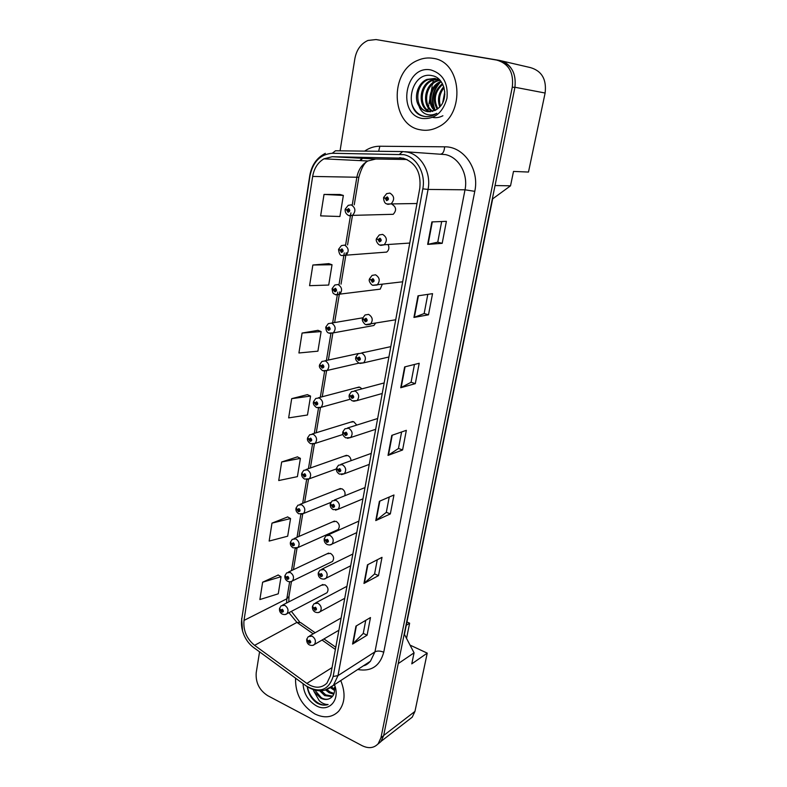 <?xml version="1.0" encoding="UTF-8"?>
<svg xmlns="http://www.w3.org/2000/svg" width="787" height="787" viewBox="0 0 787 787"><rect width="100%" height="100%" fill="white"/><g stroke="black" fill="none" stroke-linecap="round" stroke-linejoin="round"><path stroke-width="1.18" d="M383.062 252.381L386.673 252.096C389.014 250.128 389.486 247.62 388.089 244.56M376.865 289.586L380.219 289.144L382.256 284.363M365.925 352.045L362.748 352.586M361.99 388.857L359.816 387.224L356.481 387.745L359.098 387.047L318.469 397.75M356.767 425.078L353.727 421.714L350.343 422.226L352.733 421.498L312.154 434.001M351.032 460.68C350.874 458.221 349.782 456.509 347.756 455.555L344.332 456.067L346.496 455.299L305.986 469.534M344.775 495.78C345.591 492.682 344.637 490.35 341.892 488.766L338.44 489.258L340.407 488.491L299.965 504.388M290.433 542.371L292.823 545.873C294.722 545.617 294.889 544.594 293.335 542.814L291.751 543.679L290.452 542.125L292.252 539.361L295.833 538.888C299.296 541.397 299.995 544.289 297.919 547.555L338.115 529.592C340.151 526.464 339.492 523.719 336.138 521.358L332.655 521.85L334.436 521.073L294.072 538.564M330.924 562.223L332.507 561.446C334.445 558.396 333.767 555.701 330.491 553.359L326.989 553.832L328.602 553.074L288.317 572.1M325.562 593.487L326.998 592.739C328.838 589.758 328.149 587.102 324.942 584.78L321.43 585.233L322.886 584.485L282.7 604.996M389.368 214.398L393.234 214.3C396.697 210.395 396.323 207.089 392.103 204.384M427.902 109.836L428.285 107.75M428.512 106.491L428.748 105.163M428.984 103.864L429.791 99.418M431.276 91.253L432.142 86.472M432.388 85.144L432.584 84.032M432.82 82.743L433.303 80.097M433.401 79.507L433.578 78.552M398.222 663.618L414.06 652.826L404.439 634.361L492.672 198.845L510.527 185.821L513.508 171.418L528.48 172.058L545.116 93.023C546.729 79.418 541.83 70.948 530.428 67.593L501.201 60.815M408.63 719.957L412.221 717.173L414.956 711.409L427.223 653.131L410.027 645.094M510.527 185.821L495.043 185.545M377.957 743.99L380.091 742.249M510.852 67.81C507.812 63.698 503.926 61.219 499.204 60.353L377.357 39.773M414.06 652.826L411.778 663.864L427.223 653.131M325.897 327.244L328.464 330.343C330.52 329.802 330.707 328.651 329.035 326.9L327.313 328.081L325.838 326.979L328.317 323.624L331.622 323.103C335.656 325.808 336.206 329.064 333.265 332.891L373.884 325.493L375.429 323.418M406.948 621.986L409.624 623.206L406.535 638.385M409.624 623.206L406.269 625.331M433.066 58.336C427.892 57.471 422.806 58.13 417.808 60.324C388.886 71.647 391.07 125.3 420.189 129.757C426.318 130.996 432.348 130.071 438.261 126.982C465.678 114.361 461.959 61.583 433.066 58.336C427.892 57.471 422.806 58.13 417.808 60.324C388.886 71.647 391.07 125.3 420.189 129.757C426.318 130.996 432.348 130.071 438.261 126.982C465.678 114.361 461.959 61.583 433.066 58.336M295.558 678.207C295.174 693.681 301.588 705.585 314.81 713.927C324.274 718.511 332.222 717.616 338.656 711.232C345.05 703.204 345.749 692.973 340.761 680.558C345.749 692.973 345.05 703.204 338.656 711.232C332.222 717.616 324.274 718.511 314.81 713.927C301.588 705.585 295.174 693.681 295.558 678.207M403.239 158.187C415.752 162.634 421.271 172.609 419.815 188.123L330.658 675.246L326.939 683.136C321.312 688.448 314.613 688.546 306.841 683.411L254.585 645.34C246.636 638.759 243.114 630.446 244 620.422L312.655 176.436C314.082 168.339 317.84 162.476 323.929 158.836L332.222 156.721L403.239 158.187M403.869 154.665L332.271 153.268C320.398 154.242 312.97 161.748 309.989 175.776L241.727 619.3C241.019 624.209 241.688 629.246 243.714 634.391C245.721 639.31 248.623 643.392 252.42 646.619L305.966 685.782C319.492 693.534 328.553 690.435 333.147 676.495L422.806 188.841C425.905 173.632 416.736 157.184 403.869 154.665M377.76 744.207L380.859 741.649L383.633 735.678L514.885 87.564C516.498 73.171 511.363 64.219 499.479 60.717L498.81 60.56M365.748 620.333L363.25 633.456L352.576 644.081L367.096 635.198L370.48 617.549L355.95 626.118L352.576 644.081M363.26 633.387L367.096 635.198M377.278 559.783L374.573 573.969L363.968 583.452L378.508 575.631L382.01 557.344L367.47 564.83L363.968 583.452M374.592 573.9L378.508 575.631M389.221 497.04L386.309 512.357L375.773 520.591L390.332 513.931L393.962 494.984L379.403 501.289L375.773 520.591M386.319 512.298L390.332 513.931M441.674 221.531L437.749 242.18L427.656 244.393L442.186 243.331L446.396 221.344L431.876 221.914L427.656 244.393M437.749 242.16L442.186 243.331M427.813 294.368L424.154 313.551L413.932 317.446L428.492 314.82L432.545 293.659L417.995 295.833L413.932 317.446M424.163 313.511L428.492 314.82M414.464 364.46L411.07 382.275L400.731 387.735L415.3 383.653L419.205 363.269L404.636 366.929L400.731 387.735M411.08 382.226L415.3 383.653M401.606 431.974L398.468 448.492L388.021 455.398L402.59 449.977L406.348 430.332L391.788 435.368L388.021 455.398M398.478 448.442L402.59 449.977M259.553 651.921L256.208 672.757C255.519 682.595 259.336 690.219 267.659 695.639L362.079 745.663C368.611 748.821 373.982 748.171 378.193 743.715L380.967 737.724L512.298 87.072C513.901 72.611 508.746 63.619 496.833 60.107L376.058 39.557L367.962 40.452C360.958 43.649 356.609 49.65 354.898 58.484L340.063 150.829M287.668 516.941L271.987 523.129L269.154 541.062L287.678 536.203L290.56 518.544L287.54 516.862M278.234 575.012L262.632 582.203L259.887 599.546L278.264 593.811L281.048 576.733L278.106 574.943M317.997 330.343L302.08 333.049L298.922 352.979L317.909 351.169L321.116 331.583L317.85 330.284M328.828 263.645L312.852 265.012L309.576 285.681L328.71 285.051L332.035 264.747L328.691 263.596M340.073 194.497L324.028 194.428L320.634 215.874L339.915 216.504L343.358 195.442L339.915 194.458M297.427 456.873L281.667 461.979L278.726 480.542L297.407 476.637L300.398 458.368L297.299 456.804M291.692 398.655L288.652 417.887L307.481 414.995L310.57 396.077L307.392 394.641L291.692 398.655L310.57 396.077M302.08 333.049L321.116 331.583M312.852 265.012L332.035 264.747M324.028 194.428L343.358 195.442M281.667 461.979L300.398 458.368M271.987 523.129L290.56 518.544M262.632 582.203L281.048 576.733M384.086 197.803L385.315 198.432L386.584 200.626C388.827 199.878 389.044 198.619 387.243 196.858L385.345 198.265L387.037 197.99L387.214 199.426L385.315 198.432M387.538 198.55L386.279 198.55M385.345 198.265L383.633 197.439L386.663 193.622L389.87 193.09C394.405 195.963 394.838 199.534 391.159 203.813L387.893 204.364M387.548 198.609L386.269 198.619M345.542 209.44L346.772 210.099L347.992 212.244C350.136 211.526 350.343 210.306 348.592 208.575L346.792 209.932L348.415 209.676L348.582 211.083L346.772 210.099M348.887 210.198L347.697 210.218M346.792 209.932L345.218 209.116L348.228 205.338L351.228 204.866C355.626 207.738 356.039 211.241 352.478 215.372L349.408 215.854M348.897 210.257L347.687 210.286M442.727 102.595L444.793 91.833M443.681 100.333L444.822 94.312M439.785 106.875C437.149 99.615 438.477 92.896 443.76 86.718M440.474 106.088C438.438 99.546 439.638 93.417 444.075 87.701M437.178 109.186C431.974 99.634 433.716 91.115 442.402 83.629M437.808 108.704C433.273 99.664 434.916 91.528 442.756 84.307M434.709 110.633C426.308 103.923 429.328 85.96 440.258 81.74L440.995 81.445M435.319 110.337C427.459 103.353 430.686 86.039 441.34 81.927L440.258 81.74M432.319 111.459C421.891 106.235 423.839 85.606 435.909 80.963L439.146 80.008M432.909 111.301C422.963 105.655 425.216 85.694 437.001 81.159L439.648 80.313M429.968 111.793C417.769 108.626 418.212 85.242 431.492 80.176L437.051 79.025M430.548 111.754C418.773 108.016 419.628 85.33 432.604 80.372L437.582 79.231M418.93 105.92C421.045 108.97 423.77 110.849 427.105 111.567L435.241 110.377L438.693 107.937C449.239 99.349 445.108 77.962 432.535 75.759C410.804 70.269 402.669 111.046 422.717 116.063L423.75 116.309C427.41 117.027 430.991 116.496 434.513 114.715L436.815 113.298C432.958 115.305 429.171 115.502 425.462 113.889C422.324 112.423 420.14 109.767 418.93 105.92C413.46 97.932 417.464 83.107 427.026 79.389L434.906 78.434L440.651 81.002M428.226 111.744L427.725 111.646C414.719 109.777 414.159 84.898 428.148 79.585L435.427 78.543M430.971 69.964C405.167 64.357 396.55 114.489 422.226 118.473C434.621 119.476 442.865 112.748 446.957 98.296C448.354 83.225 443.022 73.781 430.971 69.964M425.255 116.545C418.93 115.453 414.474 111.341 411.876 104.199M435.27 110.288C431.079 100.362 432.673 91.115 440.071 82.546M442.894 115.758C439.146 117.676 435.486 118.168 431.906 117.214M434.208 109.108C430.833 100.047 432.279 91.508 438.546 83.491M334.593 690.514L330.619 687.799M334.623 689.284L331.632 687.041M333.777 694.213L329.035 692.717L325.71 690.022M334.062 693.426L330.117 692.009L327.077 689.609M332.242 696.682L324.667 695.59L319.699 690.799M332.665 696.161L325.759 694.872L321.283 690.76M307.235 686.697C308.288 693.613 311.495 699.033 316.846 702.939L317.682 703.401C321.352 705.26 324.824 705.624 328.11 704.503C325.129 704.621 322.168 703.362 319.247 700.725L314.102 691.675L320.752 698.167C324.126 699.83 327.205 699.909 329.989 698.394C327.353 699.761 324.48 699.545 321.362 697.764L314.81 690.12M314.102 691.675L313.206 689.638M303.034 683.667C303.664 693.445 308.081 700.814 316.276 705.782C328.405 712.756 340.102 700.627 334.928 685.92L334.485 684.651M329.989 698.394C333.57 696.377 335.065 692.698 334.455 687.366M328.11 704.503C320.23 707.592 309.183 698 307.51 686.884M376.717 238.923L378.114 239.701L379.364 241.875C381.577 241.196 381.793 239.966 380.003 238.195L378.144 239.533L379.816 239.297L380.003 240.694L378.114 239.701M380.269 239.76L379.068 239.838M378.144 239.533L376.471 238.609L379.285 234.949L382.62 234.388C387.027 237.192 387.509 240.684 384.076 244.846L380.682 245.426M380.288 239.828L379.059 239.897M369.605 279.188L371.07 280.083L372.3 282.258C374.484 281.628 374.691 280.428 372.93 278.647L371.1 279.926L372.743 279.729L372.949 281.097L371.07 280.083M373.156 280.103L372.005 280.241M371.1 279.926L369.467 278.893L372.094 275.391L375.527 274.811C379.806 277.555 380.337 280.959 377.13 285.012L372.9 285.317M373.186 280.162L371.995 280.3M362.679 318.607L365.384 321.775C367.539 321.204 367.745 320.024 366.004 318.243L364.194 319.463L365.817 319.306L366.044 320.634L364.174 319.611M366.191 319.601L365.099 319.788M364.194 319.463L362.6 318.332L365.06 314.977L368.582 314.377C372.743 317.072 373.323 320.398 370.313 324.333L366.339 324.805M366.221 319.66L365.089 319.847M355.931 357.219L358.616 360.466C360.731 359.954 360.938 358.803 359.226 357.013L357.446 358.164L359.039 358.046L359.285 359.354L357.416 358.321M359.354 358.282L358.331 358.508M357.446 358.164L355.881 356.944L358.183 353.717L361.794 353.117C365.837 355.773 366.447 359.02 363.624 362.846L359.934 363.456M359.393 358.331L358.321 358.567M338.803 249.528L340.141 250.305L341.342 252.44C343.457 251.781 343.653 250.581 341.942 248.849L340.161 250.148L341.755 249.922L341.942 251.299L340.141 250.305M342.197 250.364L341.046 250.443M340.161 250.148L338.626 249.233L341.43 245.603L344.558 245.111C348.818 247.915 349.29 251.338 345.955 255.362L341.942 255.529M342.217 250.423L341.037 250.512M332.271 288.79L334.839 291.8C336.925 291.2 337.111 290.029 335.419 288.278L333.668 289.518L335.242 289.341L335.449 290.678L333.649 289.675M335.636 289.695L334.544 289.832M333.668 289.518L332.163 288.514L334.8 285.022L338.026 284.52C342.168 287.265 342.679 290.6 339.551 294.525L335.754 294.85M335.665 289.754L334.534 289.891M329.212 328.218L328.169 328.405L328.858 327.933L328.632 329.31L327.284 328.228M327.313 328.081L328.169 328.405M329.241 328.277L328.159 328.464M349.33 395.025L351.986 398.36C354.081 397.907 354.278 396.776 352.586 394.976L350.825 396.077L352.399 395.989L352.655 397.268L350.805 396.225M352.665 396.166L351.7 396.432M350.825 396.077L349.3 394.769L351.474 391.66L355.134 391.06C359.069 393.677 359.718 396.845 357.062 400.573L353.648 401.291M352.704 396.215L351.691 396.491M342.866 432.073L345.493 435.477C347.549 435.073 347.746 433.962 346.073 432.161L344.352 433.204L345.906 433.155L346.172 434.404L344.322 433.352M346.113 433.283L345.208 433.578M344.352 433.204L342.857 431.817L344.903 428.817L348.611 428.217C352.448 430.804 353.117 433.912 350.628 437.542L347.5 438.329M346.152 433.322L345.198 433.637M336.531 468.363L339.138 471.846C341.165 471.492 341.351 470.4 339.699 468.59L337.997 469.583L339.531 469.573L339.807 470.793L337.977 469.731M339.689 469.662L338.853 469.967M337.997 469.583L336.541 468.108L338.479 465.215L342.227 464.625C345.965 467.183 346.654 470.233 344.303 473.764L341.46 474.61M339.728 469.691L338.843 470.026M319.679 364.922L322.217 368.1C324.244 367.608 324.431 366.486 322.778 364.725L321.086 365.847L322.611 365.739L322.837 367.017L321.057 365.994M322.916 365.965L321.932 366.191M321.086 365.847L319.64 364.666L321.972 361.43L325.356 360.908C329.281 363.564 329.861 366.752 327.097 370.47L323.782 371.041M322.945 366.014L321.922 366.25M313.58 401.842L316.099 405.098C318.105 404.656 318.282 403.554 316.649 401.783L314.977 402.855L316.482 402.777L316.728 404.036L314.957 403.003M316.738 402.954L315.813 403.21M314.977 402.855L313.56 401.596L315.774 398.458L319.207 397.947C323.034 400.563 323.644 403.692 321.047 407.312L317.978 407.971M316.777 403.003L315.803 403.269M307.619 438.025L310.108 441.35C312.075 440.956 312.262 439.874 310.649 438.103L308.996 439.116L310.481 439.077L310.737 440.307L308.976 439.264M310.688 439.215L309.822 439.48M308.996 439.116L307.609 437.779L309.704 434.749L313.187 434.237C316.915 436.824 317.555 439.884 315.105 443.415L312.282 444.143M310.727 439.254L309.812 439.54M330.333 503.936L332.901 507.477C334.898 507.172 335.085 506.11 333.462 504.29L331.78 505.234L333.295 505.254L333.57 506.444L331.76 505.372M333.393 505.303L332.616 505.628M331.78 505.234L330.343 503.68L332.183 500.876L335.96 500.306C339.61 502.834 340.328 505.825 338.105 509.268L335.528 510.153M333.442 505.343L332.606 505.677M324.264 538.8L326.792 542.41C328.759 542.145 328.946 541.102 327.333 539.282L325.68 540.177L327.176 540.216L327.461 541.397L325.661 540.315M327.235 540.246L326.507 540.58M325.68 540.177L324.283 538.544L326.034 535.829L329.832 535.278C333.393 537.787 334.121 540.718 332.025 544.063L329.694 544.968M327.274 540.276L326.497 540.63M318.312 572.975L320.801 576.645C322.749 576.428 322.926 575.405 321.332 573.585L319.709 574.431L321.175 574.5L320.525 574.844M321.175 574.5L320.958 575.73L319.679 574.559M319.709 574.431L318.332 572.729L320.004 570.093L323.811 569.562C327.294 572.051 328.041 574.933 326.054 578.189L323.959 579.094M321.234 574.54L320.516 574.894M312.478 606.492L314.928 610.22C316.846 610.043 317.023 609.04 315.449 607.22L313.846 608.017L315.292 608.115L314.652 608.44M314.643 608.489L315.312 608.125L315.085 609.315L313.826 608.144M313.846 608.017L312.498 606.246L314.092 603.678L317.918 603.176C321.312 605.656 322.07 608.479 320.191 611.656L318.312 612.552M306.753 639.369L309.163 643.146C311.062 643.009 311.239 642.025 309.685 640.195L308.101 640.952L309.527 641.08L309.832 642.202L308.071 641.08M308.888 641.435L309.507 641.071L308.897 641.385M308.101 640.952L306.782 639.113L308.307 636.614L312.134 636.142C315.459 638.601 316.226 641.385 314.436 644.484L312.754 645.35M301.775 473.499L304.235 476.883C306.182 476.538 306.35 475.476 304.756 473.705L303.133 474.669L304.599 474.65L304.864 475.86L303.113 474.807M304.766 474.748L303.949 475.043M303.133 474.669L301.775 473.253L303.762 470.321L307.284 469.809C310.924 472.377 311.583 475.368 309.271 478.811L306.684 479.578M304.805 474.787L303.939 475.092M296.05 508.274L298.47 511.717C300.388 511.412 300.565 510.379 298.991 508.599L297.388 509.514L298.834 509.533L299.109 510.714L297.368 509.651M298.952 509.592L298.194 509.897M297.388 509.514L296.06 508.028L297.948 505.175L301.5 504.693C305.051 507.222 305.73 510.163 303.546 513.518L301.185 514.314M298.991 509.632L298.184 509.956M293.256 543.768L292.548 544.073L293.177 543.728L292.98 544.948L291.731 543.817M291.751 543.679L292.548 544.073M293.295 543.797L292.538 544.132M284.933 575.818L287.285 579.37C289.154 579.153 289.321 578.16 287.786 576.369L286.222 577.196L287.639 577.274L287.009 577.599M287.639 577.274L287.442 578.465L286.202 577.324M286.222 577.196L284.953 575.563L286.675 572.877L290.265 572.424C293.649 574.923 294.368 577.756 292.4 580.944L290.472 581.76M287.708 577.314L286.999 577.648M279.533 608.626L281.854 612.227C283.694 612.06 283.861 611.076 282.346 609.286L280.802 610.063L282.199 610.171L281.579 610.476M282.199 610.171L282.002 611.342L280.782 610.191M280.802 610.063L279.552 608.371L281.205 605.754L284.805 605.331C288.121 607.8 288.849 610.594 286.98 613.693L285.238 614.499M282.238 610.191L281.569 610.535M414.956 711.409L383.672 735.491M545.116 93.023L514.944 87.259M364.627 151.124C369.329 147.858 374.405 146.234 379.865 146.234L444.625 146.825C463.848 146.303 479.686 169.412 474.777 191.339L383.741 652.216C380.278 650.8 377.357 650.672 374.956 651.852L465.009 189.805C468.383 174.134 458.841 157.174 445.304 154.577L405.108 151.724M383.741 652.216C379.914 666.087 371.238 671.852 357.711 669.521M363.86 665.507L370.421 661.237L374.956 651.852L337.987 675.61L333.393 685.359L324.844 690.219M399.648 154.163L402.737 151.566L407.351 152.107C421.429 154.842 431.463 172.825 428.049 189.431L422.806 188.841M325.346 153.347C316.827 157.705 311.642 165.103 309.783 175.54L309.989 175.776M241.727 619.3L309.783 175.54M253.778 647.681L254.526 648.252M402.521 151.566L335.508 150.77L332.271 153.268M305.966 685.782L306.645 686.294M333.147 676.495L337.987 675.61L428.049 189.431L465.009 189.805L474.777 191.339M380.967 737.724L383.633 735.678M512.298 87.072L514.885 87.564M362.168 158.295L359.738 160.597M379.865 146.234L378.645 151.281M444.625 146.825C444.252 151.34 442.992 153.75 440.858 154.055M244 620.422L286.812 598.809L286.557 603.019M288.947 612.67L296.925 622.409L313.196 633.84M254.585 645.34L296.925 622.409L300.654 622.596L315.125 632.748M306.841 683.411L332.055 667.612M322.04 640.057L335.38 649.432M399.54 157.744L400.996 157.823M332.222 156.721L375.832 159.004L367.824 160.991C361.912 164.404 358.242 169.923 356.796 177.557L352.261 204.856M407.056 159.505L376.088 159.013M312.655 176.436L358.833 177.272L354.239 204.836M350.923 212.903L345.591 245.042M344.283 252.922L339.049 284.392M337.771 292.105L332.655 322.886M330.874 333.599L326.408 360.466M324.628 371.208L320.299 397.268M318.509 408.06L314.308 433.332M312.508 444.173L308.435 468.678M306.625 479.578L302.68 503.316M300.85 514.324L297.033 537.285M295.184 548.391L291.505 570.595M289.636 581.809L286.812 598.809L288.977 596.408L288.799 601.878M388.463 455.181L392.221 435.221M401.173 387.568L405.069 366.821M414.375 317.338L418.428 295.764M428.089 244.334L432.309 221.895M376.216 520.325L379.836 501.103M364.411 583.137L367.903 564.604M353.029 643.736L356.383 625.862M387.273 204.158L386.486 203.725M325.759 327.412C326.054 330.835 327.107 332.724 328.917 333.078L333.265 332.891L329.704 333.344M290.373 542.558C290.088 544.722 291.003 546.483 293.118 547.85L297.919 547.555L295.784 548.372M412.221 717.173L381.193 741.236M363.555 665.713C365.621 665.428 367.913 663.933 370.421 661.237L333.393 685.359C325.1 692.403 315.961 692.55 305.986 685.821L252.42 646.619M243.714 634.391L242.563 631.066L241.648 618.454M378.193 743.715L380.859 741.649M362.61 158.315L360.397 160.627M323.929 158.836L367.824 160.991C364.391 162.683 361.4 168.113 358.833 177.272M393.234 214.3L352.478 215.372L347.559 244.914M346.25 252.775L341.017 284.156M339.738 291.859L334.623 322.552M332.852 333.147L328.376 360.043M326.575 370.805L322.257 396.756M320.427 407.705L316.256 432.732M314.407 443.868L310.383 467.99M308.494 479.313L304.618 502.559M302.71 514.059L298.971 536.449M297.024 548.136L293.433 569.68M291.456 581.554L288.977 596.408M291.387 611.391L299.503 621.769M323.959 638.946L335.783 647.239M417.002 203.518L387.096 203.99C385.059 203.784 383.879 201.757 383.554 197.901M387.204 198.058L386.614 198.058M352.478 215.372L348.562 215.481C346.073 214.054 344.942 212.077 345.149 209.558M348.543 209.726L348.011 209.736M437.001 81.159L435.909 80.963M432.604 80.372L431.492 80.176M428.148 79.585L427.026 79.389M334.062 684.926L334.928 685.92M409.761 243.055L379.836 245.062C378.075 244.737 375.468 240.586 376.393 239.061M379.924 239.337L379.364 239.376M402.669 281.795L372.743 285.258C371.434 285.179 368.326 280.9 369.388 279.346M372.792 279.749L372.281 279.808M395.723 319.768L365.798 324.608C365.02 324.824 361.312 320.437 362.522 318.784M388.906 357.003L363.624 362.846L359 363.151C356.137 360.958 355.065 359.039 355.803 357.396M390.805 346.634L361.43 353.019M386.673 252.096L341.873 255.5C340.24 255.667 339.128 253.729 338.548 249.666M341.843 249.951L341.342 249.991M380.219 289.144L335.331 294.692C333.865 292.941 332.99 295.509 332.094 288.947M362.748 317.81L331.534 323.073M382.226 393.5L357.062 400.573L352.34 400.898C349.713 399.127 348.671 397.228 349.221 395.212M384.164 382.935L354.416 390.873M375.674 429.299L350.628 437.542L345.818 437.877C343.329 436.264 342.315 434.385 342.778 432.26M377.652 418.507L347.569 427.98M369.251 464.399L344.303 473.764L339.433 474.118C337.062 472.613 336.069 470.764 336.462 468.55M371.267 453.381L340.879 464.35M358.961 363.132L327.097 370.47L322.64 370.687C319.896 368.523 318.863 366.653 319.561 365.099M358.498 353.501L324.923 360.79M350.264 399.225L321.047 407.312L316.492 407.548C313.865 405.512 312.862 403.672 313.492 402.019M342.945 434.463L315.105 443.415L310.472 443.671C307.963 441.773 306.989 439.953 307.54 438.211M362.945 498.84L338.105 509.268L333.176 509.642C330.933 508.274 329.96 506.444 330.265 504.123M365.011 487.576L334.347 500.001M356.757 532.622L332.025 544.063C330.865 545.096 329.212 545.224 327.048 544.456C324.913 543.207 323.959 541.387 324.205 538.997M358.872 521.112L327.972 534.963M350.697 565.774L326.054 578.189C324.933 579.252 323.26 579.38 321.037 578.593C319.001 577.432 318.066 575.631 318.253 573.172M352.842 554.018L321.745 569.237M344.736 598.307L320.191 611.656C319.109 612.748 317.427 612.876 315.144 612.07C313.196 610.987 312.282 609.197 312.419 606.688M346.939 586.295L315.666 602.852M338.892 630.239L314.436 644.484C313.383 645.596 311.691 645.733 309.37 644.897C307.53 643.894 306.645 642.113 306.694 639.565M341.135 617.982L309.724 635.817M336.423 468.904L309.271 478.811L304.569 479.076C302.247 477.473 301.293 475.682 301.706 473.676M330.815 502.431L303.546 513.518L298.785 513.803C296.571 512.327 295.637 510.547 295.981 508.451M332.507 561.446L292.4 580.944C291.279 581.937 289.665 582.046 287.56 581.249C285.543 579.98 284.648 578.229 284.874 576.005M326.998 592.739L286.98 613.693C285.888 614.726 284.264 614.834 282.11 614.017C280.172 612.827 279.296 611.086 279.483 608.813"/></g></svg>

